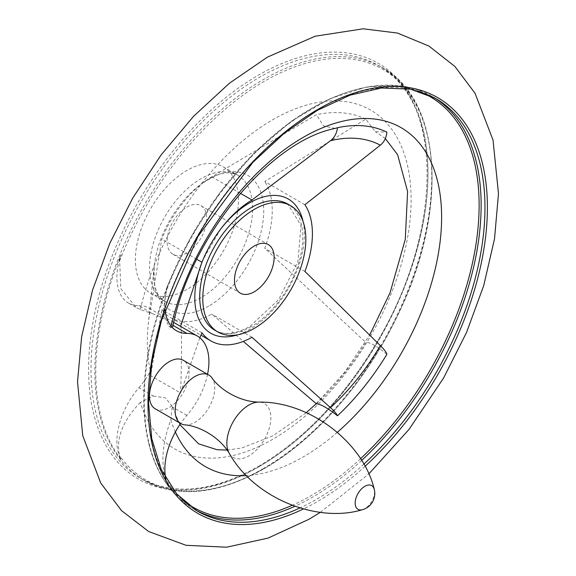 <?xml version="1.0" encoding="UTF-8"?>
<svg xmlns="http://www.w3.org/2000/svg" width="576" height="576" viewBox="0 0 576 576"><rect width="100%" height="100%" fill="white"/><g stroke="black" fill="none" stroke-linecap="round" stroke-linejoin="round"><path stroke-width="0.43" stroke-dasharray="2.88 2.16" d="M195.494 509.983A238.241 137.549 -60 0 1 193.558 508.896A238.241 137.549 -60 0 1 193.55 233.798A238.241 137.549 -60 0 1 431.791 96.25L401.645 85.946L367.006 86.825L329.681 98.762L291.535 121.104L254.477 152.705L220.385 191.966L190.994 236.851L168.998 282.341A56.059 32.364 120 0 0 165.031 309.24M167.796 285.098L166.745 288.022A237.017 136.843 -60 0 1 417.744 90.893M172.044 327.233L168.811 326.34L162.922 313.063L166.745 288.022M173.059 325.397L172.44 325.044L172.807 326.549M140.335 309.535A195.689 112.982 -60 0 1 353.347 103.111A195.689 112.982 -60 0 1 353.347 362.844A195.689 112.982 -60 0 1 140.335 402.386L153.367 396.043L138.924 387.706A56.059 32.364 120 0 0 121.039 459.403A237.917 137.362 120 0 1 121.039 254.65L119.671 260.842L120.823 288.698L136.159 307.483L140.335 309.535L153.367 314.035L138.924 305.69A56.059 32.364 120 0 1 128.506 303.07L136.159 307.483M140.335 402.386C122.465 421.186 115.582 438.998 119.671 455.803L121.039 459.403M199.865 337.788L180.547 392.962L150.617 375.682L161.784 309.643A84.082 48.55 120 0 0 170.748 317.729A84.082 48.55 120 0 0 211.817 314.107L243.324 341.402M180.547 326.362C181.865 322.567 181.865 360.95 180.547 392.962M304.92 204.732L264.751 181.548L365.767 119.117L375.343 131.717L386.87 132.127M138.924 305.69A56.059 32.364 120 0 1 149.342 308.318A56.059 32.364 120 0 1 150.458 309.017L150.458 309.017A165.024 95.278 120 0 0 148.241 324.454A165.024 95.278 120 0 0 150.458 371.066L150.617 375.682M365.767 119.117A185.602 107.158 120 0 0 316.404 114.703L211.817 176.818A84.082 48.55 120 0 0 205.344 181.087A84.082 48.55 120 0 0 161.784 239.062L150.617 309.082L173.736 322.43M316.404 403.834A185.602 107.158 120 0 0 365.767 342.418L264.751 248.256A84.082 48.55 120 0 0 264.751 181.548M386.87 354.355C377.014 346.126 369.979 342.144 365.767 342.418M304.92 271.447L264.751 248.256M251.986 337.298L211.817 314.107M335.117 128.434L323.575 125.942L316.404 114.703M240.394 193.32L211.817 176.818M186.912 252.857A28.03 16.186 -60 0 1 172.901 254.239A28.03 16.186 -60 0 1 172.901 221.875A28.03 16.186 -60 0 1 200.93 205.697A28.03 16.186 -60 0 1 205.229 228.154A28.03 16.186 -60 0 1 186.912 252.857M168.998 282.341A237.917 137.362 120 0 0 148.702 443.275A237.917 137.362 120 0 0 168.998 487.094L166.745 482.983C160.531 465.055 161.892 444.06 170.842 419.998L172.26 406.339L179.856 424.613M184.687 424.879A28.03 16.186 120 0 0 208.966 407.47A28.03 16.186 120 0 0 211.903 377.741M155.261 408.83A28.03 16.186 120 0 0 183.29 392.645A28.03 16.186 120 0 0 183.29 360.281M207.562 374.299A56.059 32.364 120 0 1 186.883 415.397A56.059 32.364 120 0 0 180.626 423.475M165.773 478.382A56.059 32.364 120 0 0 168.998 487.094M138.924 387.706A56.059 32.364 120 0 0 150.458 371.066M121.039 254.65A56.059 32.364 120 0 0 128.506 303.07M172.44 325.044C169.906 321.559 163.548 317.887 153.367 314.035M153.367 396.043L165.427 397.879L172.26 406.339M201.953 332.827L161.784 309.643M196.841 259.301L161.784 239.062M186.912 289.469A72.871 42.077 -60 0 1 150.48 293.076A72.871 42.077 -60 0 1 150.48 208.93A72.871 42.077 -60 0 1 223.351 166.86A72.871 42.077 -60 0 1 234.526 225.252A72.871 42.077 -60 0 1 186.912 289.469M119.671 260.842A237.017 136.843 -60 0 1 409.774 94.435A237.017 136.843 -60 0 1 264.456 468.259A237.017 136.843 -60 0 1 119.671 455.803M303.07 221.501A77.494 44.741 -60 0 1 249.581 329.429A77.494 44.741 -60 0 1 237.658 334.793M203.292 259.02A77.494 44.741 -60 0 1 203.551 258.386A77.494 44.741 -60 0 1 219.845 230.17A77.494 44.741 -60 0 1 220.262 229.622M208.764 306.05A77.731 44.878 -60 0 1 154.231 266.126A77.731 44.878 -60 0 1 201.881 183.586A77.731 44.878 -60 0 1 207.871 179.64A77.731 44.878 -60 0 1 263.722 210.334A77.731 44.878 -60 0 1 208.764 306.05M361.634 460.433A238.241 137.549 -60 0 1 312.674 497.095A238.241 137.549 -60 0 1 294.818 506.311M148.702 443.275C156.391 473.904 171.338 495.778 193.558 508.896L197.388 511.114A238.241 137.549 -60 0 1 197.388 236.016A238.241 137.549 -60 0 1 435.629 98.467L431.791 96.25A238.241 137.549 -60 0 1 433.699 97.387M360.533 458.69A237.017 136.843 -60 0 1 311.53 495.439A237.017 136.843 -60 0 1 292.14 505.332M181.886 499.406A237.017 136.843 -60 0 1 166.745 482.983M363.845 464.141A238.241 137.549 -60 0 1 316.505 499.313A238.241 137.549 -60 0 1 299.866 507.967M365.047 466.308A239.99 138.557 -60 0 1 317.693 501.43A239.99 138.557 -60 0 1 303.394 508.982M258.293 467.129A239.99 138.557 -60 0 1 111.326 258.048A239.99 138.557 -60 0 1 405.252 88.351A239.99 138.557 -60 0 1 258.293 467.129M259.481 466.387A238.241 137.549 -60 0 1 140.357 478.188A238.241 137.549 -60 0 1 140.357 203.09A238.241 137.549 -60 0 1 378.598 65.542A238.241 137.549 -60 0 1 415.116 256.442A238.241 137.549 -60 0 1 259.481 466.387M263.311 468.598A238.241 137.549 -60 0 1 144.194 480.398A238.241 137.549 -60 0 1 144.187 205.301A238.241 137.549 -60 0 1 382.428 67.752A238.241 137.549 -60 0 1 418.946 258.66A238.241 137.549 -60 0 1 263.311 468.598M229.291 453.42L229.306 453.434A31.118 17.964 120 0 0 264.42 439.481A31.118 17.964 120 0 0 258.934 402.098L258.926 402.098M362.376 509.724A13.702 7.913 120 0 0 374.544 491.875A13.702 7.913 120 0 0 374.227 489.204M186.883 415.397L172.44 407.052M170.842 327.154A195.689 112.982 -60 0 1 171.079 326.124M337.363 432.288A195.689 112.982 -60 0 1 246.514 475.618M175.37 432.007A195.689 112.982 -60 0 1 170.842 419.998M251.251 326.614A72.871 42.077 -60 0 1 214.819 330.221C224.057 335.455 235.721 334.21 249.797 326.47L278.647 299.693L297.914 261.569L300.982 225.389L287.69 204.005A72.871 42.077 -60 0 1 298.858 262.397A72.871 42.077 -60 0 1 251.251 326.614M201.082 297.648A72.871 42.077 -60 0 1 164.65 301.262A72.871 42.077 -60 0 1 164.65 217.116A72.871 42.077 -60 0 1 237.521 175.039A72.871 42.077 -60 0 1 248.688 233.431A72.871 42.077 -60 0 1 201.082 297.648M168.818 326.34L176.472 330.761M220.687 229.054L203.011 259.675M150.48 293.076L164.65 301.262C153.9 293.054 153.742 283.918 154.231 266.126L148.241 324.454M223.351 166.86L237.521 175.039C225.043 169.834 217.044 174.269 201.881 183.586L205.344 181.087M172.901 254.239L240.286 293.148M200.93 205.697L268.315 244.598M320.342 512.345L368.813 473.94M258.638 466.301C303.919 439.438 343.08 398.498 376.114 343.49C443.39 233.359 443.794 98.921 378.598 65.542L382.428 67.752C442.519 99.814 448.704 212.947 397.166 316.526C366.07 381.521 315.504 439.394 264.154 468.684C217.836 494.705 177.847 498.607 144.194 480.398L140.357 478.188C173.03 496.066 212.45 492.098 258.638 466.301M149.342 308.318L150.552 309.017M227.095 450.058L241.538 448.07L272.952 435.823L306.245 412.69M316.246 403.697L344.801 372.074L369.612 335.138M385.337 138.535L375.343 131.717M170.748 317.729L200.952 335.167"/><path stroke-width="0.86" d="M165.031 309.24A56.059 32.364 120 0 0 176.472 330.761A56.059 32.364 120 0 0 186.883 333.382L173.059 325.397M207.562 374.299A56.059 32.364 120 0 0 197.302 336.01L180.547 326.362L201.953 262.253A84.082 48.55 120 0 1 203.011 259.675A84.082 48.55 120 0 1 220.687 229.054A84.082 48.55 120 0 1 251.986 200.009L330.458 140.724C334.418 137.686 336.758 133.344 337.486 127.714L335.117 128.434C269.114 141.264 189.706 239.155 172.8 326.549L172.044 327.233M337.486 127.714A184.874 106.74 -60 0 1 386.87 132.127C386.323 137.765 384.149 142.121 380.347 145.181L304.92 204.732A84.082 48.55 120 0 1 304.92 271.447L380.347 345.6C384.149 349.351 386.323 352.267 386.87 354.355A184.874 106.74 -60 0 1 337.486 415.8C336.758 413.935 334.418 411.221 330.458 407.657L251.986 337.298A84.082 48.55 120 0 1 210.91 340.913A84.082 48.55 120 0 1 201.953 332.827L199.865 337.788M243.324 341.402L316.404 403.834C320.335 403.884 327.362 407.873 337.486 415.8M251.986 200.009L240.394 193.32M254.297 291.758A28.03 16.186 -60 0 1 240.286 293.148A28.03 16.186 -60 0 1 240.286 260.784A28.03 16.186 -60 0 1 268.315 244.598A28.03 16.186 -60 0 1 272.614 267.062A28.03 16.186 -60 0 1 254.297 291.758M254.297 328.378A72.871 42.077 -60 0 1 217.865 331.985A72.871 42.077 -60 0 1 217.865 247.838A72.871 42.077 -60 0 1 290.736 205.762A72.871 42.077 -60 0 1 301.91 264.161A72.871 42.077 -60 0 1 254.297 328.378M229.306 453.434L229.306 453.434A31.118 17.964 120 0 1 248.861 405.094A31.118 17.964 120 0 1 258.934 402.098C239.443 401.911 219.557 389.333 211.903 377.741A28.03 16.186 120 0 0 208.966 375.106A28.03 16.186 120 0 0 194.947 376.495A28.03 16.186 120 0 0 176.638 401.191A28.03 16.186 120 0 0 180.936 423.648A28.03 16.186 120 0 0 184.687 424.879C198.554 425.707 219.391 436.644 229.306 453.434C254.347 498.326 317.146 523.433 362.383 509.717A16.819 16.819 0 0 0 374.227 489.204A13.702 7.913 120 0 0 364.86 486.288A13.702 7.913 120 0 0 355.248 501.574A13.702 7.913 120 0 0 362.376 509.724M208.966 375.106L183.29 360.281A28.03 16.186 120 0 0 169.279 361.67A28.03 16.186 120 0 0 150.97 386.366A28.03 16.186 120 0 0 155.261 408.83L180.936 423.648M180.626 423.475A56.059 32.364 120 0 0 165.773 478.382M197.302 336.01A56.059 32.364 120 0 0 186.883 333.382M180.547 326.362L173.736 322.43M201.953 262.253L196.841 259.301M220.262 229.622A77.494 44.741 -60 0 1 248.688 203.4A77.494 44.741 -60 0 1 303.07 221.501M330.458 140.724A170.179 98.258 -60 0 1 380.347 145.181M380.347 345.6A170.179 98.258 -60 0 1 330.458 407.657M237.658 334.793A77.494 44.741 -60 0 1 203.292 259.02M294.818 506.311A238.241 137.549 -60 0 1 195.494 509.983M433.699 97.387A238.241 137.549 -60 0 1 361.634 460.433M417.744 90.893A237.017 136.843 -60 0 1 475.956 244.454A237.017 136.843 -60 0 1 360.533 458.69M292.14 505.332A237.017 136.843 -60 0 1 181.886 499.406M299.866 507.967A238.241 137.549 -60 0 1 197.388 511.114L176.695 493.934L161.273 469.49L151.747 438.667L148.536 402.631L151.79 362.801L161.402 320.717L198 236.369L252.756 162.49L284.393 133.128L317.261 110.398L350.071 95.162L381.528 87.998L410.407 89.136L435.629 98.467A238.241 137.549 -60 0 1 363.845 464.141M303.394 508.982A239.99 138.557 -60 0 1 167.609 300.672A239.99 138.557 -60 0 1 449.222 105.718A239.99 138.557 -60 0 1 365.047 466.308M171.079 326.124A195.689 112.982 -60 0 1 403.582 129.175A195.689 112.982 -60 0 1 337.363 432.288M246.514 475.618A195.689 112.982 -60 0 1 175.37 432.007M217.865 331.985L214.819 330.221A72.871 42.077 -60 0 1 214.812 246.074A72.871 42.077 -60 0 1 287.69 204.005L290.736 205.762M368.813 473.94L409.082 429.329L443.635 377.928L466.553 332.446L483.718 285.602L494.518 238.874L498.485 193.622L493.027 140.026L475.006 93.197L454.889 66.47L428.933 46.058L397.447 33.055L363.197 28.8L315.115 36.238L267.379 57.161L229.457 83.21L193.687 116.194L161.071 154.98L132.631 198.238L109.75 243.475L92.556 290.088L81.655 336.622L77.515 381.715L82.757 435.766L100.714 482.998L121.565 510.66L148.658 531.518L186.034 545.306L226.613 547.2L268.042 538.106L309.01 519.257L320.342 512.345M258.941 402.098C310.342 401.342 363.478 443.174 374.227 489.204M179.856 424.613L198.605 443.844L217.094 449.719L227.095 450.058M306.245 412.69L316.246 403.697M369.612 335.138L390.038 292.853L405.266 239.422L407.606 191.534L397.634 154.771L385.337 138.535M200.952 335.167L210.91 340.913"/></g></svg>
